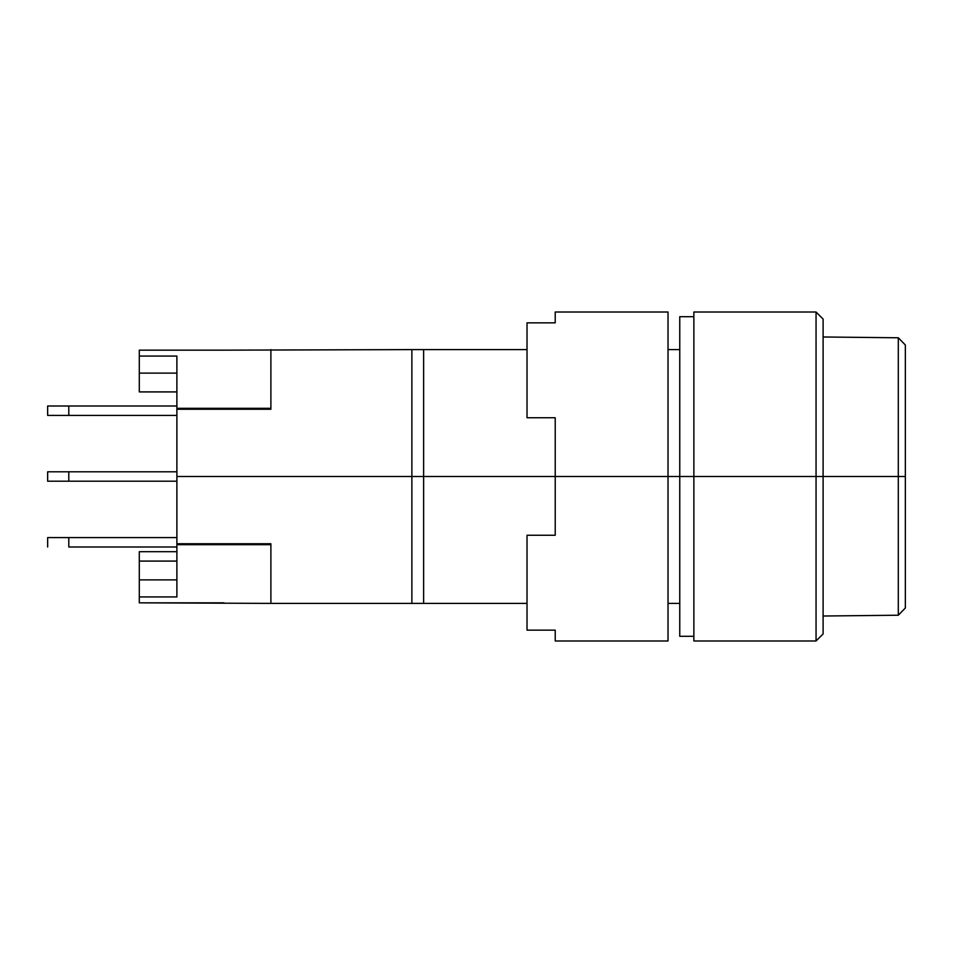 <?xml version="1.0" encoding="UTF-8"?>
<svg xmlns="http://www.w3.org/2000/svg" width="953" height="953" viewBox="0 0 953 953"><rect width="100%" height="100%" fill="white"/><g stroke="black" fill="none" stroke-linecap="round" stroke-linejoin="round"><path stroke-width="1.43" d="M679.763 349.608L668.017 349.608L679.763 349.608M527.021 349.608L423.632 349.608L423.632 476.5L555.218 476.5L423.632 476.5L423.632 349.608L411.875 349.608L411.875 476.5L423.632 476.5L176.889 476.5L176.889 543.746L270.89 543.746L270.89 603.392L270.89 543.746L176.889 543.746L176.889 409.254L176.889 476.5L411.875 476.5L411.875 349.608L527.021 349.608M668.017 476.5L679.763 476.5L679.763 636.294L679.763 476.5L693.867 476.5L679.763 476.5L679.763 316.706L679.763 476.5L555.218 476.5L555.218 535.252L527.021 535.252L527.021 630.147L555.218 630.147L555.218 640.988L555.218 630.147L527.021 630.147L527.021 535.252L555.218 535.252L555.218 417.748L555.218 476.5L668.017 476.5L668.017 312.012L668.017 640.988L668.017 476.5M693.867 640.988L693.867 312.012L693.867 640.988L816.054 640.988L816.054 476.5L693.867 476.5L816.054 476.5L816.054 640.988L823.106 633.936L823.106 476.5L816.054 476.5L823.106 476.5L823.106 633.936M823.106 319.064L823.106 476.5L823.106 319.064L816.054 312.012L816.054 476.5L816.054 312.012L693.867 312.012M270.89 409.254L176.889 409.254L176.889 408.325L270.89 408.325L270.89 349.608L270.89 409.254L270.89 349.608L270.89 408.325L176.889 408.325L176.889 409.254L270.89 409.254M679.763 603.392L668.017 603.392L679.763 603.392M527.021 603.392L411.875 603.392L411.875 476.5L411.875 603.392L423.632 603.392L423.632 476.5L423.632 603.392L527.021 603.392M898.298 476.5L898.298 615.221L898.298 476.5L823.106 476.5L898.298 476.5L898.298 337.779L898.298 476.5L905.35 476.5L898.298 476.5M905.35 608.014L905.35 476.5L905.35 608.014L898.298 615.221L823.106 616.019M905.35 344.986L905.35 476.5L905.35 344.986L898.298 337.779L823.106 336.981M223.895 602.844L139.293 602.844L139.293 551.692L176.889 551.692L139.293 551.692L139.293 579.889L176.889 579.889L139.293 579.889L139.293 602.844L270.89 603.392L270.89 544.675L176.889 544.675L176.889 543.746L176.889 596.935L139.293 596.935L176.889 596.935L176.889 544.675L270.89 544.675L270.89 603.392L411.875 603.392M139.293 350.156L139.293 391.909L176.889 391.909L139.293 391.909L139.293 356.065L176.889 356.065L176.889 408.325L176.889 356.065L139.293 356.065L139.293 350.156L223.895 350.156L139.293 350.156M176.889 561.091L139.293 561.091L176.889 561.091M176.889 373.111L139.293 373.111L176.889 373.111M47.65 415.401L68.795 415.401L68.795 406.002L47.65 406.002L176.889 406.002L68.795 406.002L68.795 415.401L176.889 415.401L47.65 415.401L47.65 406.002M47.65 481.205L68.795 481.205L68.795 471.795L47.65 471.795L176.889 471.795L68.795 471.795L68.795 481.205L176.889 481.205L47.65 481.205L47.65 471.795M411.875 349.608L223.895 350.156M68.795 546.998L68.795 537.599L176.889 537.599L47.65 537.599L68.795 537.599L68.795 546.998L176.889 546.998L68.795 546.998M527.021 417.748L555.218 417.748L527.021 417.748L527.021 322.853L527.021 417.748M555.218 322.853L527.021 322.853L555.218 322.853L555.218 312.012L555.218 322.853M693.867 636.294L679.763 636.294M693.867 316.706L679.763 316.706M47.65 546.998L47.65 537.599M555.218 640.988L668.017 640.988M668.017 312.012L555.218 312.012"/></g></svg>
